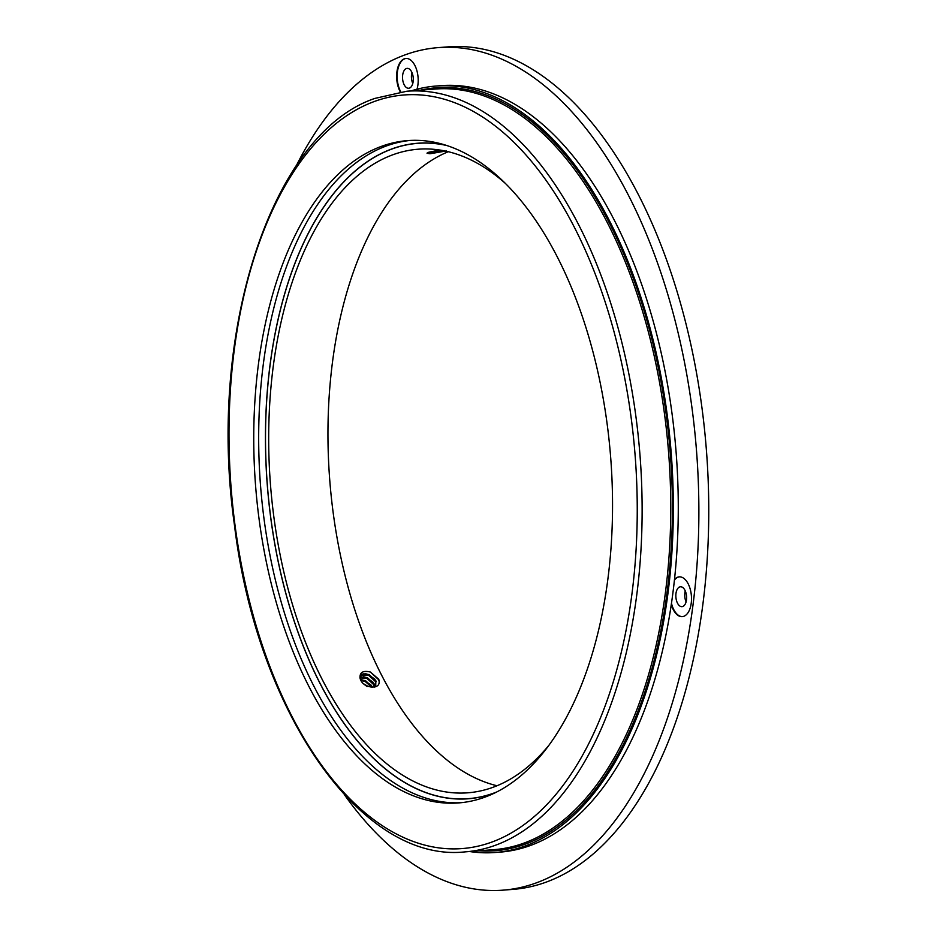 <?xml version="1.0" encoding="UTF-8"?>
<svg xmlns="http://www.w3.org/2000/svg" width="937" height="937" viewBox="0 0 937 937"><rect width="100%" height="100%" fill="white"/><g stroke="black" fill="none" stroke-linecap="round" stroke-linejoin="round"><path stroke-width="1.41" d="M461.063 802.704A332.143 178.1 85.6 0 1 262.735 508.428A332.143 178.1 85.6 0 1 385.423 146.324A332.143 178.1 85.6 0 1 410.16 140.445M411.156 90.889A384.369 206.117 85.6 0 1 436.279 86.017L441.21 85.642A384.369 206.117 85.6 0 1 676.174 453.086A384.369 206.117 85.6 0 1 500.124 852.12L495.181 852.494A384.369 206.117 85.6 0 1 469.613 851.522M436.279 86.017A384.369 206.117 85.6 0 1 671.232 453.461A384.369 206.117 85.6 0 1 495.181 852.494M380.492 146.711A332.143 178.1 85.6 0 1 407.689 140.597A332.143 178.1 85.6 0 1 610.725 458.111A332.143 178.1 85.6 0 1 458.591 802.927A332.143 178.1 85.6 0 1 258.073 511.098A332.143 178.1 85.6 0 1 380.492 146.711M495.509 792.585A328.735 176.285 85.6 0 1 468.207 798.781A328.735 176.285 85.6 0 1 269.739 509.927A328.735 176.285 85.6 0 1 390.905 149.276A328.735 176.285 85.6 0 1 417.82 143.232A328.735 176.285 85.6 0 1 445.743 145.176M296.373 165.591A422.517 226.567 85.6 0 1 403.695 55.377A422.517 226.567 85.6 0 1 438.293 47.611L448.167 46.85A422.517 226.567 85.6 0 1 706.451 450.756A422.517 226.567 85.6 0 1 512.926 889.389L503.052 890.15A422.517 226.567 85.6 0 1 344.769 795.244M400.31 91.92A19.946 10.694 85.6 0 1 396.878 72.243A19.946 10.694 85.6 0 1 404.257 58.832A19.946 10.694 85.6 0 1 405.885 58.457A19.946 10.694 85.6 0 1 416.204 68.506A19.946 10.694 85.6 0 1 417 89.226M674.488 579.441A19.946 10.694 85.6 0 1 677.568 577.227A19.946 10.694 85.6 0 1 679.208 576.864A19.946 10.694 85.6 0 1 691.401 595.932A19.946 10.694 85.6 0 1 682.265 616.64A19.946 10.694 85.6 0 1 671.279 604.517M438.293 47.611A422.517 226.567 85.6 0 1 696.566 451.517A422.517 226.567 85.6 0 1 503.052 890.15M686.095 601.87A9.979 5.353 85.6 0 1 685.252 590.872M412.784 83.475A9.979 5.353 85.6 0 1 411.94 72.477M674.417 580.085A19.946 10.694 85.6 0 1 678.06 577.192A19.946 10.694 85.6 0 1 679.454 576.841M682.511 616.616A19.946 10.694 85.6 0 1 671.466 603.287M682.804 606.473A9.979 5.353 -94.4 0 0 686.481 595.534A9.979 5.353 -94.4 0 0 680.461 586.773A9.979 5.353 -94.4 0 0 679.641 586.949A9.979 5.353 -94.4 0 0 675.964 597.9A9.979 5.353 -94.4 0 0 681.995 606.661A9.979 5.353 -94.4 0 0 682.804 606.473M400.79 91.861A19.946 10.694 85.6 0 1 397.382 72.184A19.946 10.694 85.6 0 1 404.749 58.785A19.946 10.694 85.6 0 1 406.143 58.445M409.492 88.078A9.979 5.353 -94.4 0 0 413.17 77.139A9.979 5.353 -94.4 0 0 407.15 68.366A9.979 5.353 -94.4 0 0 406.33 68.553A9.979 5.353 -94.4 0 0 402.652 79.493A9.979 5.353 -94.4 0 0 408.673 88.265A9.979 5.353 -94.4 0 0 409.492 88.078M497.008 785.756A322.75 173.076 85.6 0 1 329.719 479.709A322.75 173.076 85.6 0 1 448.284 151.7M367.081 686.552L364.587 684.666M446.34 150.951L429.942 153.762L427.038 153.258L428.396 152.333L439.594 150.002M548.66 745.606A322.75 173.076 85.6 0 1 467.75 792.807A322.75 173.076 85.6 0 1 272.89 509.224A322.75 173.076 85.6 0 1 391.853 155.144A322.75 173.076 85.6 0 1 418.277 149.206A322.75 173.076 85.6 0 1 505.453 183.488M378.759 679.255C380.27 684.912 377.599 687.477 370.759 686.962C364.727 685.825 361.143 682.839 360.019 678.001C359.656 672.297 363.111 670.306 370.384 672.04L378.759 679.255M427.108 153.047L429.942 153.762M496.587 792.046A328.618 176.215 85.6 0 1 468.195 798.664A328.618 176.215 85.6 0 1 269.797 509.915A328.618 176.215 85.6 0 1 390.928 149.393A328.618 176.215 85.6 0 1 417.832 143.349A328.618 176.215 85.6 0 1 446.902 145.551M427.389 152.813L445.696 151.115M428.478 152.298L444.279 150.822M371.661 687.102L365.102 681.422L360.757 680.52M374.39 687.079L373.711 684.642L366.824 678.329L360.007 677.943M375.702 686.727L375.432 681.55L368.557 675.237L360.944 675.331L360.218 676.045M367.878 686.317L363.029 683.448M372.504 687.172L365.535 680.649L360.44 679.793M374.847 686.997L374.144 683.869L367.257 677.556L359.972 677.428M375.678 686.774L375.866 680.777L368.991 674.464L361.377 674.558L360.019 678.001M372.352 687.161L364.54 681.035L360.522 680.028M374.46 684.666L366.273 677.943L361.272 676.877M376.194 681.574L367.995 674.851L363.006 673.785M379.333 682.019L378.548 679.641L370.384 672.04M371.591 685.497L364.762 680.649L361.553 679.747M373.313 682.417L366.484 677.556L363.287 676.655M375.046 679.325L368.218 674.476L365.008 673.574M367.117 686.025L366.051 685.287M420.49 90.175A382.612 205.168 85.6 0 1 670.295 453.531A382.612 205.168 85.6 0 1 478.948 850.808M435.518 89.027A381.441 204.535 85.6 0 1 668.678 453.66A381.441 204.535 85.6 0 1 493.975 849.648L465.326 851.85A381.441 204.535 85.6 0 0 640.041 455.862A381.441 204.535 85.6 0 0 406.869 91.229L435.518 89.027M373.231 101.91A377.916 202.65 85.6 0 1 632.077 592.863A377.916 202.65 85.6 0 1 294.101 720.518A377.916 202.65 85.6 0 1 373.231 101.91M406.869 91.229L374.952 98.397C271.472 133.031 206.854 332.53 234.461 525.107C256.972 712.799 361.858 863.539 465.326 851.85M468.195 798.664L472.892 798.301M417.832 143.349L422.528 142.986M427.67 153.375L427.049 153.153"/></g></svg>
